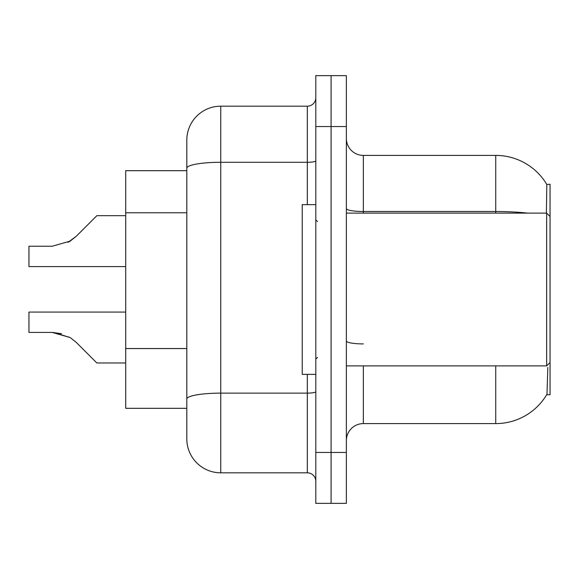 <?xml version="1.0" encoding="UTF-8"?>
<svg xmlns="http://www.w3.org/2000/svg" width="579" height="579" viewBox="0 0 579 579"><rect width="100%" height="100%" fill="white"/><g stroke="black" fill="none" stroke-linecap="round" stroke-linejoin="round"><path stroke-width="0.87" d="M546.685 394.74L546.981 394.234A59.405 59.405 0 0 1 495.733 423.596A59.405 59.405 0 0 0 546.685 394.74L550.05 394.74L550.05 184.26L546.808 184.469A59.405 59.405 0 0 0 495.733 155.404A59.405 59.405 0 0 1 546.685 184.26A59.405 59.405 0 0 0 495.733 155.404L363.337 155.404A16.972 16.972 0 0 1 346.365 138.432A16.972 16.972 0 0 0 363.337 155.404L363.337 213.115M125.701 408.318L186.807 408.318L125.701 408.318L125.701 170.682L186.807 170.682L186.807 158.798L186.807 200.877M346.365 440.568A16.972 16.972 0 0 1 363.337 423.596L495.733 423.596L495.733 365.885M546.981 394.234L547.828 367.419M331.087 452.452L331.087 503.368L346.365 503.368L346.365 452.452L331.087 452.452L331.087 503.368L315.808 503.368L315.808 452.452L331.087 452.452L331.087 126.548L331.087 452.452M315.808 452.452L315.808 75.632L331.087 75.632L331.087 126.548L331.087 75.632L346.365 75.632L346.365 452.452M546.395 213.115L546.808 184.469A59.405 59.405 0 0 0 495.733 155.404L495.733 211.509L363.337 211.509A16.972 2.946 0 0 1 346.365 208.563M220.758 106.181L220.758 472.819A33.951 33.951 0 0 1 186.807 438.868L186.807 140.132A33.951 33.951 0 0 1 220.758 106.181L307.326 106.181A8.49 8.49 0 0 0 315.808 97.692M220.758 472.819L307.326 472.819L307.326 374.367M315.808 481.308A8.49 8.49 0 0 0 307.326 472.819M53.507 332.44L70.153 337.535L53.507 332.44L70.153 337.535L53.507 332.44L70.153 337.535L53.507 332.44L70.153 337.535L76.233 342.363L96.845 362.975L125.701 362.975M125.701 312.074L28.95 312.074L28.95 332.418L52.233 332.418L28.95 332.418L52.233 332.418L28.95 332.418L52.233 332.418L28.95 332.418L52.233 332.418L70.153 337.535L76.233 342.363M125.701 215.685L96.845 215.685L76.233 236.297L68.069 242.319L70.153 241.125L52.233 246.241L28.95 246.241L28.95 266.586L125.701 266.586M76.233 236.297L70.153 241.125L76.233 236.297L70.153 241.125L52.233 246.241L70.153 241.125L52.233 246.241L70.153 241.125L52.233 246.241L70.153 241.125L76.233 236.297L68.069 242.319M315.808 204.633L302.231 204.633L302.231 374.367L315.808 374.367M550.05 216.51L546.656 213.115L546.656 365.885L346.365 365.885M28.95 332.418L52.233 332.418L61.548 333.721M186.807 212.761L125.701 212.761M186.807 348.551L125.701 348.551M363.337 365.885L363.337 423.596M527.563 213.115A59.405 10.313 180 0 0 495.733 211.509L495.733 213.115M346.365 126.548L315.808 126.548M363.337 343.912A16.972 2.946 -0 0 1 346.365 340.959M315.808 391.657A8.49 1.476 0 0 1 307.326 393.134L220.758 393.134A33.951 5.899 180 0 0 186.807 399.025M186.807 168.185A33.951 5.899 180 0 1 220.758 162.286L307.326 162.286L307.326 106.181M307.326 204.633L307.326 162.286A8.49 1.476 0 0 0 315.808 160.81M317.509 221.605L315.808 219.904M550.05 362.49L546.656 365.885M346.365 213.115L546.656 213.115M317.509 357.395L315.808 359.096"/></g></svg>
